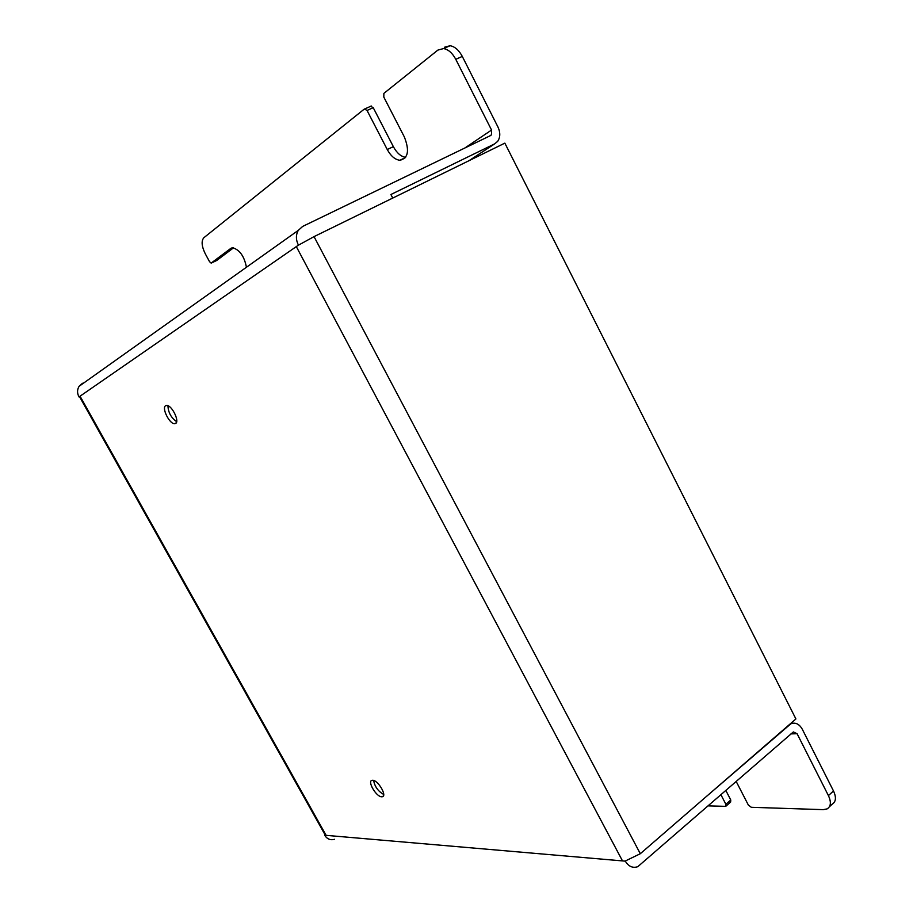 <?xml version="1.0" encoding="UTF-8"?>
<svg xmlns="http://www.w3.org/2000/svg" width="913" height="913" viewBox="0 0 913 913"><rect width="100%" height="100%" fill="white"/><g stroke="black" fill="none" stroke-linecap="round" stroke-linejoin="round"><path stroke-width="1.37" d="M372.595 780.273L372.105 780.318C366.923 780.957 376.304 797.015 381.725 796.798L382.285 796.752C387.466 796.102 377.959 779.919 372.595 780.273M373.611 780.455C374.809 786.709 378.176 791.366 383.7 794.436M165.698 405.692C161.361 407.632 169.384 423.986 174.531 423.735L175.536 423.518C179.964 421.749 171.975 405.246 166.782 405.452L165.698 405.692M167.946 405.749C168.209 412.471 171.108 417.777 176.666 421.669M829.415 806.761L832.154 804.216C836 801.808 836.445 797.391 833.489 790.955L828.422 795.622L797.095 733.721L793.351 731.941L637.776 866.699C632.698 868.343 628.555 866.494 625.337 861.153L622.506 860.913L625.337 861.153M704.3 798.293L790.841 723.804C795.417 722.115 799.229 723.906 802.276 729.202L833.489 790.955M334.569 839.298C330.415 840.451 327.105 839.081 324.629 835.212L324.891 834.493L79.557 396.721L78.986 396.927C77.057 393.161 77.103 389.611 79.111 386.279L298.3 230.361L302.671 226.413L490.475 135.615L491.491 134.77L491.559 130.045L464.843 148.009M298.3 230.361C295.755 234.858 295.801 239.788 298.425 245.152L296.314 246.601L298.425 245.152M468.951 160.722L494.652 143.877L390.89 194.515L392.738 198.064M79.111 386.279L82.535 383.243M444.38 47.271L450.109 45.718C454.879 46.597 458.942 50.169 462.298 56.423L455.77 59.311C452.403 53.034 448.34 49.45 443.581 48.56L437.863 50.101L383.859 93.4L383.814 97.086L404.368 136.984C409.686 150.668 408.179 158.428 399.837 160.266C395.055 159.661 390.855 156.077 387.249 149.515L367.049 110.462L364.424 108.978L203.839 237.745C201.168 240.941 201.636 246.27 205.242 253.723L209.534 261.666L211.143 263.104L230.681 248.484L232.815 247.8C239.777 249.9 244.319 256.393 246.43 267.258M405.634 157.344C400.944 156.591 396.847 153.03 393.355 146.662L373.234 107.688L367.049 110.462M370.61 106.228L373.234 107.688M211.451 263.001L216.529 260.57M216.712 260.479L233.488 247.857M708.374 805.882L725.744 806.35L725.881 804.296L721.008 794.869M726.075 806.065L730.628 802.059L730.765 800.005L725.881 804.296M725.915 790.601L730.765 800.005M828.422 795.622C831.389 802.071 830.956 806.487 827.132 808.884L823.241 809.648L751.296 807.297L748.318 804.992L736.255 781.574M455.77 59.311L491.559 130.045M462.298 56.423L497.939 126.975C500.472 132.488 500.381 137.281 497.676 141.355L494.652 143.877M79.477 396.676L80.047 396.185L326.112 835.338L325.051 834.893M625.85 860.719L640.31 853.723L314.038 236.627L299.053 244.844M314.038 236.627L504.843 143.136L795.908 718.953L640.31 853.723M78.986 396.927L296.314 246.601L622.506 860.913L324.629 835.212M230.681 248.484L231.891 247.914M387.249 149.515L393.355 146.662M797.095 733.721L790.955 733.892M176.266 422.799L174.531 423.735M399.837 160.266L405.463 157.595M365.132 108.773L371.317 106.011M450.109 45.718L443.581 48.56M383.369 795.942L382.285 796.752M491.491 134.77L489.551 136.071"/></g></svg>
